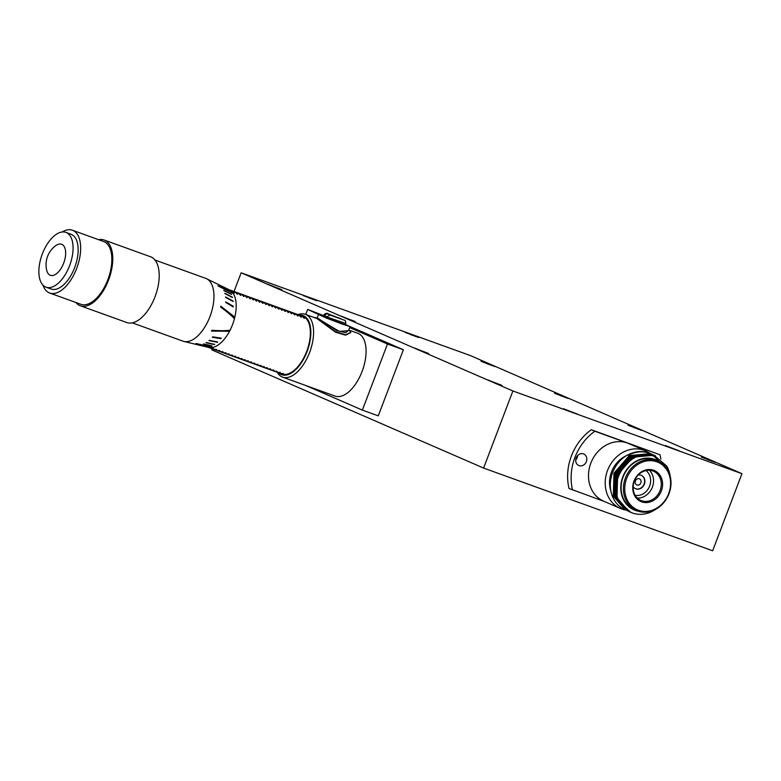 <?xml version="1.0" encoding="UTF-8"?>
<svg xmlns="http://www.w3.org/2000/svg" width="781" height="781" viewBox="0 0 781 781"><rect width="100%" height="100%" fill="white"/><g stroke="black" fill="none" stroke-linecap="round" stroke-linejoin="round"><path stroke-width="1.17" d="M344.157 320.122L330.099 315.046L344.46 320.259C345.222 319.985 345.651 321.069 345.778 323.519L326.907 316.969L323.734 315.143L323.246 316.432L345.29 324.808L324.72 317.174C322.592 316.11 323.93 316.461 328.762 318.218L323.246 316.432M327.161 313.767L341.219 318.843L327.161 313.767L324.086 315.368M326.975 316.774L323.969 315.69M327.024 316.647L330.099 315.046M323.734 315.143C325.501 313.054 327.239 312.751 328.928 314.216L341.219 318.843M639.395 478.812A3.339 2.87 -66.5 0 1 636.876 485.001A3.339 2.87 -66.5 0 1 639.395 478.812M638.223 475.014A7.273 6.258 -66.5 0 1 641.064 475.258A7.273 6.258 -66.5 0 1 641.386 475.385A7.273 6.258 -66.5 0 1 644.296 484.366A7.273 6.258 -66.5 0 1 635.9 488.847A7.273 6.258 -66.5 0 1 635.588 488.721A7.273 6.258 -66.5 0 1 633.157 486.661M635.451 488.662A7.273 6.258 113.5 0 0 635.627 488.73A7.273 6.258 113.5 0 0 643.983 484.327A7.273 6.258 113.5 0 0 641.24 475.326M649.392 470.279A15.913 13.687 -66.5 0 1 652.047 487.949A15.913 13.687 -66.5 0 1 637.316 498.053M635.178 495.33A13.755 11.832 113.5 0 0 649.333 486.768A13.755 11.832 113.5 0 0 645.936 470.582M653.658 470.26A16.899 14.536 -66.5 0 1 661.341 490.985A16.899 14.536 -66.5 0 1 641.67 501.832A16.899 14.536 -66.5 0 1 633.987 481.106A16.899 14.536 -66.5 0 1 653.658 470.26M641.562 500.719A15.913 13.687 113.5 0 0 659.935 490.907A15.913 13.687 113.5 0 0 653.551 471.255A15.913 13.687 113.5 0 0 652.857 470.982A15.913 13.687 113.5 0 0 634.484 480.793A15.913 13.687 113.5 0 0 640.859 500.436A15.913 13.687 113.5 0 0 641.562 500.719M656.87 461.815A25.929 22.307 113.5 0 0 626.665 478.47A25.929 22.307 113.5 0 0 638.458 510.276A25.929 22.307 113.5 0 0 668.663 493.631A25.929 22.307 113.5 0 0 656.87 461.815M637.657 510.999A26.915 23.157 -66.5 0 1 636.476 510.53A26.915 23.157 -66.5 0 1 625.688 477.289A26.915 23.157 -66.5 0 1 656.762 460.692A26.915 23.157 -66.5 0 1 657.944 461.161A26.915 23.157 -66.5 0 1 668.731 494.402A26.915 23.157 -66.5 0 1 637.657 510.999M636.476 510.53L634.182 509.534A26.915 23.157 -66.5 0 1 623.384 476.293A26.915 23.157 -66.5 0 1 654.468 459.697A26.915 23.157 -66.5 0 1 655.64 460.165L657.944 461.161M625.454 510.022A31.435 27.042 -66.5 0 1 621.822 509.027A31.435 27.042 -66.5 0 1 620.436 508.48L603.733 501.217A31.435 27.042 -66.5 0 1 591.129 462.401A31.435 27.042 -66.5 0 1 627.426 443.022A31.435 27.042 -66.5 0 1 628.803 443.569L645.506 450.832A31.435 27.042 -66.5 0 1 650.056 453.458M620.436 508.48A31.435 27.042 -66.5 0 1 607.843 469.664A31.435 27.042 -66.5 0 1 644.13 450.286A31.435 27.042 -66.5 0 1 645.506 450.832M627.602 455.108C634.592 451.32 641.562 450.559 648.513 452.834L648.669 452.892A30.84 26.534 -66.5 0 1 649.87 453.37L650.339 453.585M583.505 453.878A6.287 5.408 -66.5 0 1 583.778 453.995A6.287 5.408 -66.5 0 1 586.297 461.756A6.287 5.408 -66.5 0 1 579.043 465.632A6.287 5.408 -66.5 0 1 578.77 465.525A6.287 5.408 -66.5 0 1 576.241 457.754A6.287 5.408 -66.5 0 1 583.505 453.878M577.628 455.577A6.287 5.408 -66.5 0 1 575.734 459.941M574.689 413.149L563.667 408.756L574.689 413.149M577.549 414.135L564.409 409.146M676.483 449.905L665.471 445.521L676.483 449.905M679.353 450.891L666.213 445.902M499.186 384.418L488.164 380.035L499.186 384.418M502.046 385.414L488.906 380.415M638.887 429.443L627.865 425.059L638.887 429.443M641.748 430.438L628.607 425.44M425.733 352.475L414.721 348.092L425.733 352.475M428.593 353.471L415.453 348.482M565.434 397.5L554.422 393.116L565.434 397.5M568.295 398.495L555.164 393.507M352.29 320.542L341.268 316.149L352.29 320.542M355.15 321.528L342.01 316.539M491.991 365.567L480.969 361.173L491.991 365.567M494.851 366.553L481.711 361.564M278.837 288.599L267.824 284.206L278.837 288.599M281.707 289.585L268.566 284.596M712.331 461.386L701.309 456.992L712.331 461.386M715.191 462.372L702.051 457.383M323.568 315.592L307.655 309.422L326.292 318.033L342.166 324.047L350.064 326.614L345.407 324.486M317.35 318.248L339.354 331.437L348.531 330.646L350.064 326.614M298.03 314.616A33.398 16.997 109.9 0 1 305.322 314.323A33.398 16.997 109.9 0 1 305.83 314.528A33.398 16.997 109.9 0 1 309.774 352.016A33.398 16.997 109.9 0 1 282.634 377.145A33.398 16.997 109.9 0 1 282.117 376.94A33.398 16.997 109.9 0 1 277.216 372.264M305.322 314.323L316.451 318.345A33.398 16.997 109.9 0 1 316.969 318.55L335.518 331.72L345.661 334.805L350.825 332.335L348.922 329.67A33.398 16.997 -70.1 0 0 348.902 329.66M350.376 330.588L357.805 333.272A33.398 16.997 109.9 0 1 358.323 333.477A33.398 16.997 109.9 0 1 362.267 370.965A33.398 16.997 109.9 0 1 335.127 396.104L282.634 377.145M299.455 315.124A31.435 15.991 109.9 0 1 303.545 315.788A31.435 15.991 109.9 0 1 307.07 351.548A31.435 15.991 109.9 0 1 281.228 374.529A31.435 15.991 109.9 0 1 278.632 372.781M154.989 260.044L205.706 278.348A33.398 16.997 109.9 0 1 206.213 278.553A33.398 16.997 109.9 0 1 206.565 278.719A33.398 16.997 109.9 0 1 210.343 315.534A33.398 16.997 109.9 0 1 183.916 341.443A33.398 16.997 109.9 0 1 183.018 341.18L132.301 322.865M98.621 239.689A34.969 17.797 109.9 0 1 104.117 240.001A34.969 17.797 109.9 0 1 104.654 240.216A34.969 17.797 109.9 0 1 108.784 279.461A34.969 17.797 109.9 0 1 80.365 305.781A34.969 17.797 109.9 0 1 79.828 305.566A34.969 17.797 109.9 0 1 75.933 302.511M104.117 240.001L150.557 256.773A34.969 17.797 109.9 0 1 151.094 256.988A34.969 17.797 109.9 0 1 155.224 296.233A34.969 17.797 109.9 0 1 126.805 322.553L80.365 305.781M62.109 231.996A33.398 16.997 109.9 0 1 72.399 230.219A33.398 16.997 109.9 0 1 72.916 230.424A33.398 16.997 109.9 0 1 76.86 267.912A33.398 16.997 109.9 0 1 49.72 293.041A33.398 16.997 109.9 0 1 49.203 292.836A33.398 16.997 109.9 0 1 42.935 285.094M72.399 230.219L103.58 241.475A33.398 16.997 109.9 0 1 104.098 241.68A33.398 16.997 109.9 0 1 108.032 279.168A33.398 16.997 109.9 0 1 80.892 304.297L49.72 293.041M45.63 287.017A29.131 14.829 109.9 0 1 42.194 254.313A29.131 14.829 109.9 0 1 65.868 232.387A29.131 14.829 109.9 0 1 66.317 232.572A29.131 14.829 109.9 0 1 69.753 265.276A29.131 14.829 109.9 0 1 46.079 287.193A29.131 14.829 109.9 0 1 45.63 287.017M65.868 232.387L70.954 234.232A29.131 14.829 109.9 0 1 71.403 234.407A29.131 14.829 109.9 0 1 74.839 267.112A29.131 14.829 109.9 0 1 51.165 289.029L46.079 287.193M63.681 263.148A16.499 8.396 109.9 0 1 54.289 275.039A16.499 8.396 109.9 0 1 46.723 270.382A23.674 23.674 0 0 1 55.617 245.732A16.499 8.396 109.9 0 1 64.569 247.294A16.499 8.396 109.9 0 1 63.681 263.148M415.756 336.513L404.734 332.13L415.756 336.513M418.616 337.509L405.476 332.521M313.952 299.758L302.93 295.374L313.952 299.758M316.813 300.744L303.672 295.755M651.715 454.171L649.431 453.234C642.46 450.852 635.431 451.506 628.344 455.196L627.651 454.903A30.84 26.534 -66.5 0 0 610.332 483.527A30.84 26.534 -66.5 0 0 625.269 509.934L613.31 496.16L613.964 473.237L629.252 455.596L650.348 453.634L652.174 454.376M653.551 454.972L651.266 454.034L630.179 455.997L614.891 473.637L614.237 496.56L627.123 510.745L615.145 496.96L615.809 474.038L631.087 456.397L652.184 454.425L654.009 455.177M655.386 455.772L653.111 454.835L632.014 456.797L616.726 474.438L616.072 497.36L628.959 511.545L616.98 497.751L617.644 474.828L632.922 457.197L654.019 455.225L666.818 466.159A30.84 26.534 -66.5 0 1 670.225 476.439M656.02 509.105A30.84 26.534 -66.5 0 1 632.307 512.951A30.84 26.534 -66.5 0 1 630.96 512.414A30.84 26.534 -66.5 0 1 619.86 502.388L630.872 512.375M638.253 511.204A27.306 23.498 -66.5 0 1 635.217 510.364A27.306 23.498 -66.5 0 1 622.799 476.869A27.306 23.498 -66.5 0 1 654.605 459.335A27.306 23.498 -66.5 0 1 659.642 462.01M666.818 466.159L669.688 474.526M668.145 470.865L654.322 456.446C631.761 446.283 606.095 481.116 619.86 502.388M648.669 452.892L649.88 453.38M241.144 272.794L512.892 390.969L483.605 468.073L712.662 550.781L741.95 473.676L470.201 355.501L241.144 272.794L234.036 291.508M512.892 390.969L741.95 473.676M604.406 501.509L569.017 488.476A51.077 43.951 -66.5 0 1 591.334 429.735L660.023 454.786A51.077 43.951 -66.5 0 1 660.853 459.101M212.266 348.814L211.856 349.898L483.605 468.073M310.262 298.381L308.768 297.815M310.272 298.362L309.344 298.039M412.065 335.137L410.572 334.58M412.075 335.117L412.651 335.371M412.241 335.215L411.148 334.795M570.999 411.772L569.505 411.206M571.009 411.753L571.585 411.997M571.175 411.841L570.081 411.431M672.802 448.528L671.309 447.962M672.812 448.509L671.875 448.187M275.742 287.457L273.662 286.656M275.351 287.281L274.229 286.881M488.896 364.415L486.817 363.624M488.476 364.258L487.383 363.848M348.609 319.165L347.115 318.599M348.609 319.146L349.185 319.39M348.795 319.224L347.682 318.824M561.754 396.123L560.26 395.567M561.764 396.104L560.826 395.782M422.052 351.099L420.559 350.542M422.062 351.079L421.125 350.757M635.197 428.066L633.703 427.51M635.207 428.047L634.279 427.724M496.081 383.276L494.002 382.485M495.691 383.1L494.568 382.7M709.236 460.243L707.156 459.443M708.816 460.087L707.723 459.667M314.011 317.457A33.398 16.997 109.9 0 1 316.588 317.974A33.398 16.997 109.9 0 1 317.106 318.179M348.677 330.256L345.739 332.686L336.523 330.568L318.521 318.668M212.647 347.389L196.011 343.542A32.48 16.528 -70.1 0 0 196.246 343.503L212.842 347.428A30.644 15.591 109.9 0 1 212.608 347.486A30.644 15.591 109.9 0 1 208.634 347.447L183.916 341.443M230.044 330.168A30.644 15.591 109.9 0 1 229.448 331.3L211.456 331.066A32.48 16.528 -70.1 0 0 211.963 330.285C219.744 330.841 225.787 330.802 230.102 330.168A30.644 15.591 109.9 0 1 229.311 331.661A30.644 15.591 109.9 0 1 212.842 347.428M229.184 289.78A30.644 15.591 109.9 0 1 229.419 289.888A30.644 15.591 109.9 0 1 233.177 293.344L217.958 285.787A32.48 16.528 109.9 0 1 218.094 285.992L233.304 293.549A30.644 15.591 109.9 0 1 234.827 317.145L220.877 306.259A32.48 16.528 109.9 0 1 220.74 307.197C227.076 311.775 231.635 315.641 234.417 318.804A30.644 15.591 109.9 0 1 230.102 330.168M220.906 338.651L212.383 337.275A31.933 16.245 -70.1 0 0 212.764 336.845L221.296 338.173A31.015 15.776 109.9 0 1 220.906 338.651L212.52 336.904M217.382 342.283L208.976 340.594A31.933 16.245 -70.1 0 0 209.298 340.331L217.704 341.99A31.015 15.776 109.9 0 1 217.382 342.283L217.508 341.951M214.384 344.558L206.038 342.722A31.933 16.245 -70.1 0 0 206.311 342.547L214.668 344.372A31.015 15.776 109.9 0 1 214.384 344.558L214.472 344.323M211.71 345.954L203.392 344.04A31.933 16.245 -70.1 0 0 203.646 343.933L211.963 345.846A31.015 15.776 109.9 0 1 211.71 345.954L211.768 345.798M207.082 346.881L198.794 344.89A31.933 16.245 -70.1 0 0 199.009 344.89L207.287 346.891A31.015 15.776 109.9 0 1 207.082 346.881L207.092 346.842M196.968 344.616L205.247 346.627M225.816 301.896A31.933 16.245 109.9 0 1 225.807 302.491L233.177 306.894A31.015 15.776 -70.1 0 0 233.207 306.259L225.816 301.896M224.821 293.256A31.933 16.245 109.9 0 1 224.908 293.588L232.465 297.512A31.015 15.776 -70.1 0 0 232.387 297.161L224.821 293.256M219.393 285.026A31.933 16.245 109.9 0 1 219.568 285.133L227.193 288.863A31.015 15.776 -70.1 0 0 227.017 288.755L219.393 285.026M221.052 286.295A31.933 16.245 109.9 0 1 221.208 286.451L228.823 290.2A31.015 15.776 -70.1 0 0 228.667 290.044L221.052 286.295M223.796 290.337A31.933 16.245 109.9 0 1 223.903 290.6L231.498 294.437A31.015 15.776 -70.1 0 0 231.381 294.164L223.796 290.337M225.553 296.975A31.933 16.245 109.9 0 1 225.602 297.405L233.099 301.486A31.015 15.776 -70.1 0 0 233.05 301.036L225.553 296.975M229.116 289.741L303.165 316.49A30.644 15.591 109.9 0 0 302.794 316.334L229.028 289.702M213.145 349.107L213.477 349.195A30.644 15.591 109.9 0 0 216.581 349.488L216.259 349.371A30.644 15.591 -70.1 0 1 213.145 349.107M216.649 350.376A30.644 15.591 109.9 0 0 219.754 350.63L219.441 350.523A30.644 15.591 -70.1 0 1 216.327 350.259L216.659 350.337M219.51 351.401L219.842 351.489A30.644 15.591 109.9 0 0 222.936 351.782L222.624 351.665A30.644 15.591 -70.1 0 1 219.51 351.401M223.015 352.67A30.644 15.591 109.9 0 0 226.119 352.934L225.807 352.817A30.644 15.591 -70.1 0 1 222.692 352.553L223.024 352.641M226.187 353.822A30.644 15.591 109.9 0 0 229.302 354.076L228.979 353.969A30.644 15.591 -70.1 0 1 225.875 353.705L226.207 353.783M229.37 354.964A30.644 15.591 109.9 0 0 232.484 355.228L232.162 355.111A30.644 15.591 -70.1 0 1 229.058 354.847L229.389 354.935M232.553 356.116A30.644 15.591 109.9 0 0 235.667 356.38L235.345 356.263A30.644 15.591 -70.1 0 1 232.24 355.999L232.562 356.087M235.735 357.268A30.644 15.591 109.9 0 0 238.849 357.522L238.527 357.415A30.644 15.591 -70.1 0 1 235.423 357.151L235.745 357.229M238.918 358.411A30.644 15.591 109.9 0 0 242.022 358.674L241.71 358.557A30.644 15.591 -70.1 0 1 238.595 358.294L238.927 358.381M241.778 359.445L242.11 359.533A30.644 15.591 109.9 0 0 245.205 359.826L244.892 359.709A30.644 15.591 -70.1 0 1 241.778 359.445M245.283 360.715A30.644 15.591 109.9 0 0 248.387 360.968L248.075 360.861A30.644 15.591 -70.1 0 1 244.961 360.597L245.293 360.676M210.284 348.072A30.644 15.591 109.9 0 0 213.398 348.336L213.076 348.219A30.644 15.591 -70.1 0 1 209.972 347.955L210.294 348.043M248.143 361.74L248.475 361.828A30.644 15.591 109.9 0 0 251.57 362.12L251.257 362.003A30.644 15.591 -70.1 0 1 248.143 361.74M251.638 363.009A30.644 15.591 109.9 0 0 254.752 363.272L254.43 363.155A30.644 15.591 -70.1 0 1 251.326 362.892L251.658 362.98M254.821 364.161A30.644 15.591 109.9 0 0 257.935 364.415L257.613 364.307A30.644 15.591 -70.1 0 1 254.508 364.044L254.84 364.122M258.003 365.303A30.644 15.591 109.9 0 0 261.118 365.567L260.795 365.449A30.644 15.591 -70.1 0 1 257.691 365.186L258.013 365.274M260.864 366.338L261.196 366.426A30.644 15.591 109.9 0 0 264.3 366.719L263.978 366.601A30.644 15.591 -70.1 0 1 260.864 366.338M264.368 367.607A30.644 15.591 109.9 0 0 267.473 367.861L267.161 367.753A30.644 15.591 -70.1 0 1 264.046 367.49L264.378 367.568M267.229 368.632L267.561 368.72A30.644 15.591 109.9 0 0 270.656 369.013L270.343 368.896A30.644 15.591 -70.1 0 1 267.229 368.632M270.734 369.901A30.644 15.591 109.9 0 0 273.838 370.165L273.526 370.048A30.644 15.591 -70.1 0 1 270.411 369.784L270.743 369.872M273.916 371.053A30.644 15.591 109.9 0 0 277.021 371.307L276.708 371.2A30.644 15.591 -70.1 0 1 273.594 370.936L273.926 371.014M277.089 372.195A30.644 15.591 109.9 0 0 280.203 372.459L279.881 372.342A30.644 15.591 -70.1 0 1 276.777 372.078L277.109 372.166M280.272 373.347A30.644 15.591 109.9 0 0 283.386 373.611L283.064 373.494A30.644 15.591 -70.1 0 1 279.959 373.23L280.281 373.318M235.169 292.084L234.856 291.977A30.644 15.591 109.9 0 1 237.248 294.105L237.57 294.222A30.644 15.591 -70.1 0 0 235.169 292.084L235.14 292.162M241.534 294.388L241.212 294.271A30.644 15.591 109.9 0 1 243.613 296.409L243.936 296.516A30.644 15.591 -70.1 0 0 241.534 294.388L241.505 294.457M247.899 296.682L247.577 296.565A30.644 15.591 109.9 0 1 249.979 298.703L250.291 298.82A30.644 15.591 -70.1 0 0 247.899 296.682L247.87 296.751M254.255 298.977L253.942 298.869A30.644 15.591 109.9 0 1 256.334 300.997L256.656 301.115A30.644 15.591 -70.1 0 0 254.255 298.977L254.235 299.055M260.62 301.281L260.298 301.163A30.644 15.591 109.9 0 1 262.699 303.301L263.021 303.409A30.644 15.591 -70.1 0 0 260.62 301.281L260.59 301.349M266.985 303.575L266.663 303.458A30.644 15.591 109.9 0 1 269.064 305.596L269.386 305.713A30.644 15.591 -70.1 0 0 266.985 303.575L266.956 303.643M234.417 318.804A30.644 15.591 -70.1 0 0 234.827 317.145L220.74 306.621M229.224 289.79L303.35 316.559A30.644 15.591 109.9 0 1 306.845 351.011A30.644 15.591 109.9 0 1 281.98 373.982L208.215 347.35M273.35 305.869L273.028 305.761A30.644 15.591 109.9 0 1 275.429 307.89L275.742 308.007A30.644 15.591 -70.1 0 0 273.35 305.869L273.321 305.947M279.705 308.173L279.393 308.056A30.644 15.591 109.9 0 1 281.785 310.194L282.107 310.301A30.644 15.591 -70.1 0 0 279.705 308.173L279.686 308.241M286.071 310.467L285.748 310.35A30.644 15.591 109.9 0 1 288.15 312.488L288.472 312.605A30.644 15.591 -70.1 0 0 286.071 310.467L286.041 310.535M292.436 312.761L292.114 312.654A30.644 15.591 109.9 0 1 294.515 314.782L294.837 314.899A30.644 15.591 -70.1 0 0 292.436 312.761L292.406 312.839M298.801 315.065L298.479 314.948A30.644 15.591 109.9 0 1 300.88 317.086L301.193 317.193A30.644 15.591 -70.1 0 0 298.801 315.065L298.772 315.133M301.974 316.217L301.661 316.1A30.644 15.591 109.9 0 1 304.063 318.228L304.375 318.345A30.644 15.591 -70.1 0 0 301.974 316.217L301.954 316.285M295.618 313.913L295.296 313.796A30.644 15.591 109.9 0 1 297.698 315.934L298.01 316.051A30.644 15.591 -70.1 0 0 295.618 313.913L295.589 313.982M289.253 311.619L288.931 311.502A30.644 15.591 109.9 0 1 291.333 313.64L291.655 313.747A30.644 15.591 -70.1 0 0 289.253 311.619L289.224 311.687M282.888 309.315L282.576 309.208A30.644 15.591 109.9 0 1 284.967 311.336L285.29 311.453A30.644 15.591 -70.1 0 0 282.888 309.315L282.859 309.393M276.523 307.021L276.21 306.904A30.644 15.591 109.9 0 1 278.612 309.042L278.924 309.159A30.644 15.591 -70.1 0 0 276.523 307.021L276.503 307.089M270.167 304.727L269.845 304.61A30.644 15.591 109.9 0 1 272.247 306.748L272.559 306.855A30.644 15.591 -70.1 0 0 270.167 304.727L270.138 304.795M231.986 290.942L231.674 290.825A30.644 15.591 109.9 0 1 234.066 292.963L234.388 293.07A30.644 15.591 -70.1 0 0 231.986 290.942L231.957 291.01M263.802 302.423L263.48 302.315A30.644 15.591 109.9 0 1 265.882 304.444L266.204 304.561A30.644 15.591 -70.1 0 0 263.802 302.423L263.773 302.501M257.437 300.129L257.125 300.011A30.644 15.591 109.9 0 1 259.517 302.149L259.839 302.267A30.644 15.591 -70.1 0 0 257.437 300.129L257.408 300.197M251.072 297.834L250.76 297.717A30.644 15.591 109.9 0 1 253.161 299.855L253.474 299.963A30.644 15.591 -70.1 0 0 251.072 297.834L251.052 297.903M244.717 295.53L244.394 295.423A30.644 15.591 109.9 0 1 246.796 297.551L247.108 297.668A30.644 15.591 -70.1 0 0 244.717 295.53L244.687 295.608M238.351 293.236L238.029 293.119A30.644 15.591 109.9 0 1 240.431 295.257L240.753 295.374A30.644 15.591 -70.1 0 0 238.351 293.236L238.322 293.305M350.718 332.599L345.553 335.176L335.469 332.15L316.969 318.55M233.06 306.826A31.015 15.776 -70.1 0 0 233.07 306.621L225.68 302.267M234.378 318.765A30.644 15.591 -70.1 0 0 234.69 317.506M229.448 331.3L211.592 330.695M307.655 309.422L305.742 314.47M349.693 327.59L387.483 344.021L362.374 410.113L378.277 415.853L403.386 349.761L350.005 326.546M387.483 344.021L403.386 349.761M305.879 385.541L362.374 410.113M572.512 489.99A51.077 43.951 -66.5 0 1 594.829 431.249L591.334 429.735M594.829 431.249L660.023 454.786M610.84 490.858A26.525 22.815 -66.5 0 1 626.079 455.831M345.778 323.519L345.29 324.808M316.588 317.974L318.531 318.677M229.419 289.888L206.565 278.719M318.472 314.616L317.125 318.17"/></g></svg>
